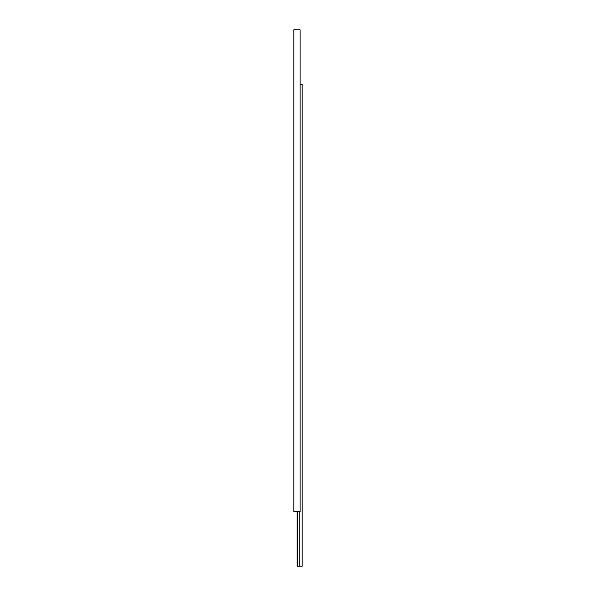 <?xml version="1.0" encoding="UTF-8"?>
<svg xmlns="http://www.w3.org/2000/svg" width="596" height="596" viewBox="0 0 596 596"><rect width="100%" height="100%" fill="white"/><g stroke="black" fill="none" stroke-linecap="round" stroke-linejoin="round"><path stroke-width="0.89" d="M300.093 84.371L302.187 84.371L302.187 566.2L297.166 566.2L297.166 511.629M299.714 566.2L299.714 511.629M297.538 566.2L297.538 511.629M293.813 511.629L293.813 29.8L300.093 29.8L300.093 511.629L293.813 511.629"/></g></svg>
